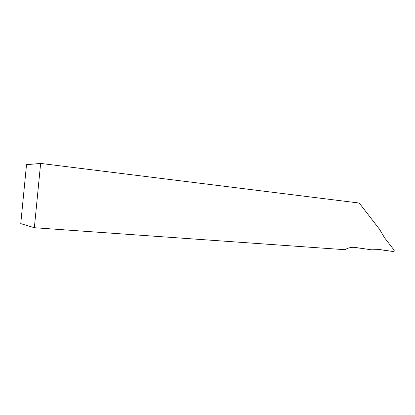 <?xml version="1.0" encoding="UTF-8"?>
<svg xmlns="http://www.w3.org/2000/svg" width="415" height="415" viewBox="0 0 415 415"><rect width="100%" height="100%" fill="white"/><g stroke="black" fill="none" stroke-linecap="round" stroke-linejoin="round"><path stroke-width="0.62" d="M34.352 227.721L344.896 249.7C348.315 247.724 351.78 246.977 355.292 247.459L371.534 249.804L380.052 249.602L393.513 251.568C394.198 251.381 394.385 250.888 394.074 250.084L384.555 237.79L379.45 229.179L359.245 203.044L40.634 163.427L26.513 164.682L20.75 223.633L34.352 227.721L40.634 163.427M364.697 248.834L353.959 247.33M354.286 247.35L371.534 249.804M378.527 249.477L393.513 251.568"/></g></svg>
